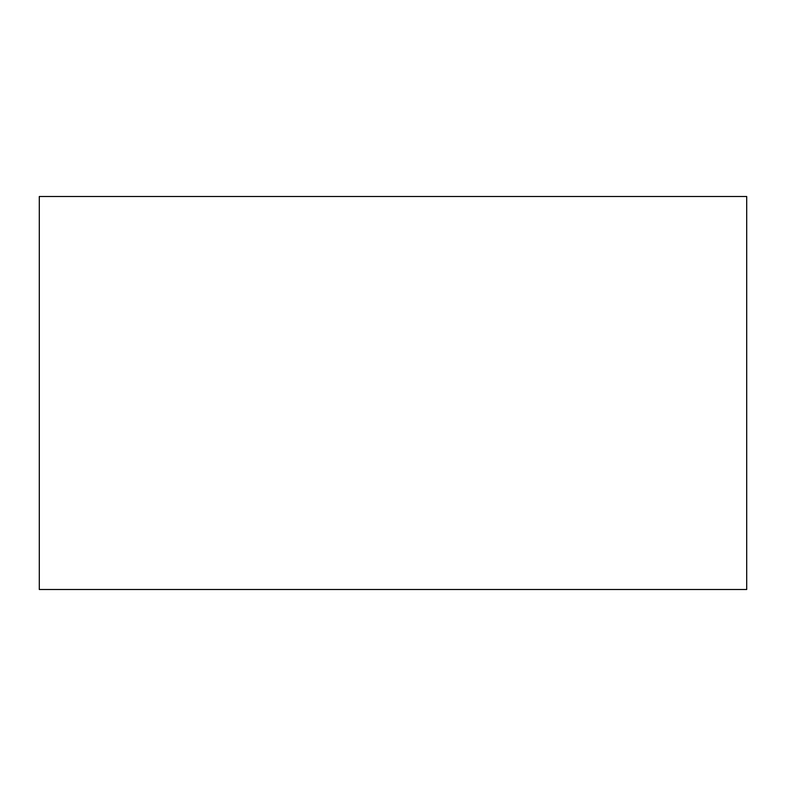 <?xml version="1.0" encoding="UTF-8"?>
<svg xmlns="http://www.w3.org/2000/svg" width="786" height="786" viewBox="0 0 786 786"><rect width="100%" height="100%" fill="white"/><g stroke="black" fill="none" stroke-linecap="round" stroke-linejoin="round"><path stroke-width="1.18" d="M39.3 196.5L39.3 589.5L746.7 589.5L746.7 196.5L39.3 196.5"/></g></svg>
